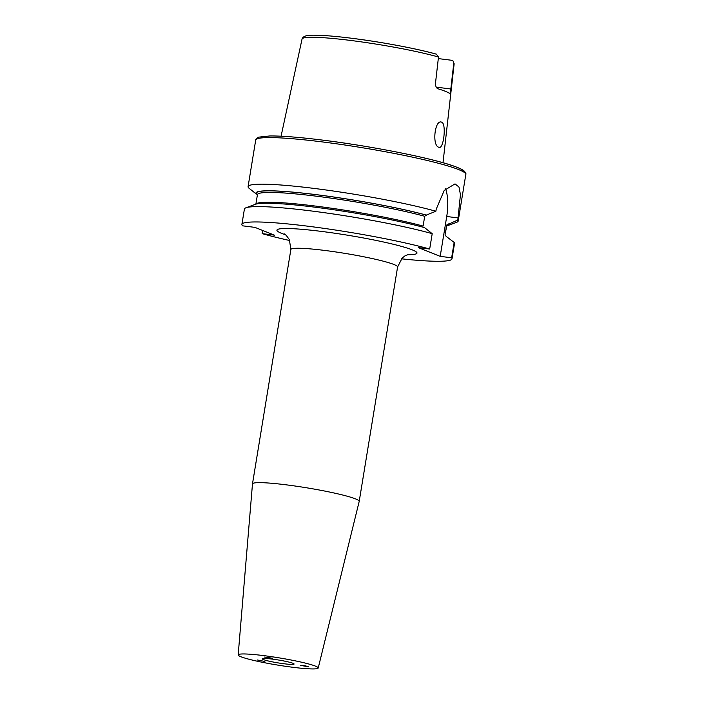 <?xml version="1.0" encoding="UTF-8"?>
<svg xmlns="http://www.w3.org/2000/svg" width="704" height="704" viewBox="0 0 704 704"><rect width="100%" height="100%" fill="white"/><g stroke="black" fill="none" stroke-linecap="round" stroke-linejoin="round"><path stroke-width="1.06" d="M305.21 665.808L300.423 665.412L308.757 666.776L305.21 665.808M264.836 661.452L257.4 660L264.836 661.452M264.563 657.061L272.615 658.231L264.563 657.061M292.987 663.3A16.095 1.461 9.3 0 1 294.087 664.039A16.095 1.461 9.3 0 1 281.046 663.353A16.095 1.461 9.3 0 1 263.419 659.578A16.095 1.461 9.3 0 1 262.319 658.838A16.095 1.461 9.3 0 1 275.361 659.525A16.095 1.461 9.3 0 1 292.987 663.3M240.953 656.753A40.55 3.678 9.3 0 1 238.181 654.914A40.55 3.678 9.3 0 1 270.908 656.594A40.55 3.678 9.3 0 1 315.454 666.125A40.55 3.678 9.3 0 1 318.217 668.017A40.55 3.678 9.3 0 1 285.217 666.248A40.55 3.678 9.3 0 1 240.953 656.753M238.181 654.914L252.481 483.93A54.076 4.902 9.3 0 1 252.481 483.894A54.076 4.902 9.3 0 1 296.305 486.2A54.076 4.902 9.3 0 1 355.52 498.881A54.076 4.902 9.3 0 1 359.207 501.371A54.076 4.902 9.3 0 1 359.198 501.406L318.217 668.017M438.777 147.242C443.59 150.269 446.67 123.684 441.69 122.188C434.852 118.95 431.807 145.57 438.777 147.242L439.217 147.356M441.69 122.188L441.223 122.065M436.251 87.146L450.824 88.986L453.79 63.122L453.191 61.116L451.616 60.271L438.31 58.599M450.824 88.986C450.481 92.022 450.058 93.5 449.566 93.412L449.645 93.447M436.691 54.243C417.41 48.734 381.014 41.897 351.56 38.245C335.738 36.265 323.409 35.253 314.582 35.2C308.238 35.094 303.213 35.552 302.051 39.019A77.053 6.987 9.3 0 1 350.275 40.401A77.053 6.987 9.3 0 1 438.486 57.015L435.53 82.878C435.415 86.011 436.216 87.974 437.923 88.766A78.619 7.128 9.3 0 1 449.566 93.412M255.957 204.116A95.929 8.694 9.3 0 1 315.876 206.122A95.929 8.694 9.3 0 1 423.104 226.081L424.706 216.286L426.228 215.116L435.873 211.244L436.216 209.176L444.215 190.45L455.03 183.885L458.973 187.026L460.451 194.638L457.829 220A106.454 9.645 9.3 0 1 458.198 221.038A106.454 9.645 9.3 0 1 456.632 222.323L447.269 225.782A97.662 8.853 9.3 0 1 446.723 225.958M426.228 215.116A97.284 8.818 9.3 0 0 317.214 194.806A97.284 8.818 9.3 0 0 256.722 194.128L256.362 194.084A97.662 8.853 9.3 0 1 317.073 194.753A97.662 8.853 9.3 0 1 426.598 215.169M256.362 194.084L248.794 188.038A106.454 9.645 9.3 0 1 248.081 186.63A106.454 9.645 9.3 0 1 314.714 188.496A106.454 9.645 9.3 0 1 435.873 211.244M289.81 240.548A106.454 9.645 9.3 0 1 262.126 233.614L274.437 235.162L254.927 227.374L242.607 225.826A106.454 9.645 9.3 0 1 241.894 224.418A106.454 9.645 9.3 0 1 308.528 226.283A106.454 9.645 9.3 0 1 429.686 249.031L432.203 233.675L424.556 227.621A97.662 8.853 9.3 0 0 325.6 208.595A97.662 8.853 9.3 0 0 255.341 204.318L245.969 207.777A106.454 9.645 9.3 0 1 311.045 210.927A106.454 9.645 9.3 0 1 432.203 233.675M241.894 224.418L244.411 209.062A106.454 9.645 9.3 0 1 245.969 207.777M262.645 230.454L262.126 233.614M457.829 220L446.662 225.051L445.051 234.846L446.142 236.342L454.159 242.44A106.454 9.645 9.3 0 1 454.52 243.47L452.003 258.826A106.454 9.645 9.3 0 1 401.456 258.826M454.159 242.44L451.642 257.796A106.454 9.645 9.3 0 1 452.003 258.826M451.642 257.796L440.194 256.353L418.238 247.588L429.686 249.031M448.545 223.925A97.662 8.853 9.3 0 1 447.269 225.782M445.174 235.453A95.929 8.694 9.3 0 0 445.051 234.846L446.785 225.509M438.486 57.015L436.322 54.164A74.351 6.741 9.3 0 0 351.666 38.271M440.194 256.353L446.723 216.498A30.413 11.493 97.2 0 0 445.623 188.83M285.569 234.793A70.972 6.433 9.3 0 1 321.341 231.396A70.972 6.433 9.3 0 1 400.233 246.039A70.972 6.433 9.3 0 1 407.308 254.725M359.207 501.371L397.593 266.966A54.076 4.902 -170.7 0 0 393.906 264.475A54.076 4.902 -170.7 0 0 324.72 250.439A54.076 4.902 -170.7 0 0 290.866 249.489L289.362 239.58L286.176 235.321L284.24 233.869M322.344 141.918A106.454 9.645 9.3 0 1 465.819 174.46C466.294 173.782 465.626 172.533 463.83 170.702C463.522 170.491 462.334 169.118 452.989 165.801C430.214 157.784 370.753 146.062 323.33 140.202C299.93 137.28 282.102 135.863 269.843 135.951L258.799 137.13C256.511 138.283 255.482 139.26 255.71 140.052A106.454 9.645 9.3 0 1 322.344 141.918M323.4 140.219A104.43 9.469 9.3 0 1 464.112 172.278M453.79 63.122A77.053 6.987 9.3 0 1 454.133 63.923L443.01 162.721M255.878 204.134L257.435 194.647A95.929 8.694 9.3 0 1 317.478 196.328A95.929 8.694 9.3 0 1 424.706 216.286M448.184 223.881A97.284 8.818 9.3 0 1 446.758 225.773M446.662 225.051A95.929 8.694 9.3 0 1 446.776 225.65M458.172 217.932L446.723 216.498M252.481 483.894L290.866 249.489M458.198 221.038L465.819 174.46M248.081 186.63L255.71 140.052M453.191 61.116L454.133 63.923M302.051 39.019L281.072 136.206M408.857 254.276L404.8 255.983L402.213 258.025L397.593 266.966"/></g></svg>
